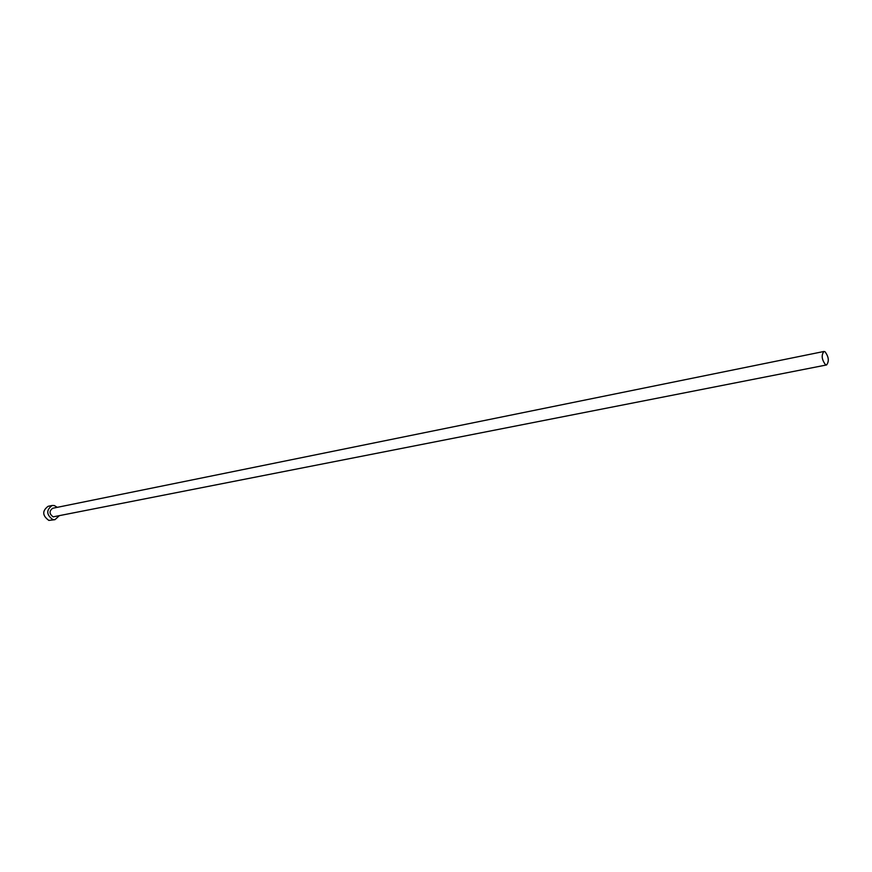 <?xml version="1.0" encoding="UTF-8"?>
<svg xmlns="http://www.w3.org/2000/svg" width="872" height="872" viewBox="0 0 872 872"><rect width="100%" height="100%" fill="white"/><g stroke="black" fill="none" stroke-linecap="round" stroke-linejoin="round"><path stroke-width="1.31" d="M824.999 351.71L823.898 351.481C821.184 355.22 821.729 359.635 825.512 364.714L826.591 364.943C829.305 361.226 828.771 356.812 824.999 351.71M823.898 351.481L52.702 508.267C49.028 511.057 49.181 513.913 53.159 516.856L826.591 364.943M57.279 507.341L54.282 505.542L52.124 505.488C46.063 510.087 46.325 514.796 52.876 519.625L54.958 519.668L59.002 515.984M52.124 505.488L48.091 506.316C42.041 510.905 42.292 515.603 48.843 520.41L54.958 519.668"/></g></svg>
